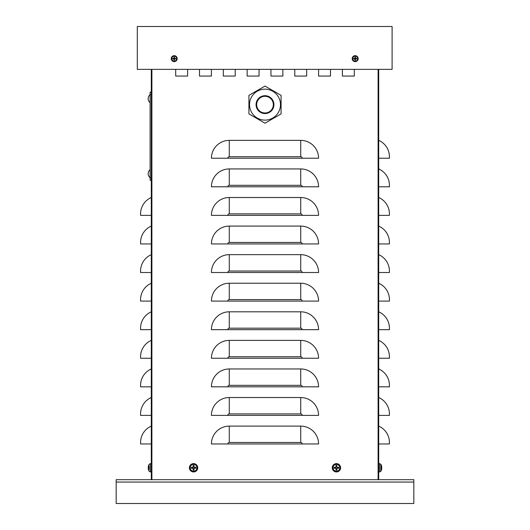 <?xml version="1.0" encoding="UTF-8"?>
<svg xmlns="http://www.w3.org/2000/svg" width="530" height="530" viewBox="0 0 530 530"><rect width="100%" height="100%" fill="white"/><g stroke="black" fill="none" stroke-linecap="round" stroke-linejoin="round"><path stroke-width="0.79" d="M378.705 69.364L378.705 479.69L151.295 479.69L151.295 69.364M330.488 69.364L330.488 76.062L318.576 76.062L318.576 69.364L318.576 76.062L330.488 76.062L330.488 69.364M282.861 69.364L282.861 76.062L270.956 76.062L270.956 69.364L270.956 76.062L282.861 76.062L282.861 69.364M235.234 69.364L235.234 76.062L223.329 76.062L223.329 69.364L223.329 76.062L235.234 76.062L235.234 69.364M187.607 69.364L187.607 76.062L175.702 76.062L175.702 69.364L175.702 76.062L187.607 76.062L187.607 69.364M211.424 69.364L211.424 76.062L199.512 76.062L199.512 69.364L199.512 76.062L211.424 76.062L211.424 69.364M259.044 69.364L259.044 76.062L247.139 76.062L247.139 69.364L247.139 76.062L259.044 76.062L259.044 69.364M306.671 69.364L306.671 76.062L294.766 76.062L294.766 69.364L294.766 76.062L306.671 76.062L306.671 69.364M354.298 69.364L354.298 76.062L342.393 76.062L342.393 69.364L342.393 76.062L354.298 76.062L354.298 69.364M300.722 426.107A17.861 17.861 0 0 1 318.576 443.968L211.424 443.968A17.861 17.861 0 0 1 229.278 426.107L300.722 426.107L300.722 442.477A1.491 1.491 0 0 1 302.213 443.968M300.722 397.533A17.861 17.861 0 0 1 318.576 415.394L211.424 415.394A17.861 17.861 0 0 1 229.278 397.533L300.722 397.533L300.722 413.904A1.491 1.491 0 0 1 302.213 415.394M300.722 368.959A17.861 17.861 0 0 1 318.576 386.82L211.424 386.82A17.861 17.861 0 0 1 229.278 368.959L300.722 368.959L300.722 385.33A1.491 1.491 0 0 1 302.213 386.82M300.722 340.386A17.861 17.861 0 0 1 318.576 358.24L211.424 358.24A17.861 17.861 0 0 1 229.278 340.386L300.722 340.386L300.722 356.75A1.491 1.491 0 0 1 302.213 358.24M300.722 311.806A17.861 17.861 0 0 1 318.576 329.667L211.424 329.667A17.861 17.861 0 0 1 229.278 311.806L300.722 311.806L300.722 328.176A1.491 1.491 0 0 1 302.213 329.667M300.722 283.232A17.861 17.861 0 0 1 318.576 301.093L211.424 301.093A17.861 17.861 0 0 1 229.278 283.232L300.722 283.232L300.722 299.602A1.491 1.491 0 0 1 302.213 301.093M300.722 254.658A17.861 17.861 0 0 1 318.576 272.519L211.424 272.519A17.861 17.861 0 0 1 229.278 254.658L300.722 254.658L300.722 271.029A1.491 1.491 0 0 1 302.213 272.519M300.722 226.085A17.861 17.861 0 0 1 318.576 243.939L211.424 243.939A17.861 17.861 0 0 1 229.278 226.085L300.722 226.085L300.722 242.448A1.491 1.491 0 0 1 302.213 243.939M300.722 197.505A17.861 17.861 0 0 1 318.576 215.365L211.424 215.365A17.861 17.861 0 0 1 229.278 197.505L300.722 197.505L300.722 213.875A1.491 1.491 0 0 1 302.213 215.365M300.722 168.931A17.861 17.861 0 0 1 318.576 186.792L211.424 186.792A17.861 17.861 0 0 1 229.278 168.931L300.722 168.931L300.722 185.301A1.491 1.491 0 0 1 302.213 186.792M300.722 140.357A17.861 17.861 0 0 1 318.576 158.218L211.424 158.218A17.861 17.861 0 0 1 229.278 140.357L300.722 140.357L300.722 156.728A1.491 1.491 0 0 1 302.213 158.218M378.705 158.218L389.424 158.218L389.424 156.728A17.861 17.861 0 0 0 378.705 140.357M378.705 186.792L389.424 186.792L389.424 185.301A17.861 17.861 0 0 0 378.705 168.931M378.705 215.365L389.424 215.365L389.424 213.875A17.861 17.861 0 0 0 378.705 197.505M378.705 243.939L389.424 243.939L389.424 242.448A17.861 17.861 0 0 0 378.705 226.085M378.705 272.519L389.424 272.519L389.424 271.029A17.861 17.861 0 0 0 378.705 254.658M378.705 301.093L389.424 301.093L389.424 299.602A17.861 17.861 0 0 0 378.705 283.232M378.705 329.667L389.424 329.667L389.424 328.176A17.861 17.861 0 0 0 378.705 311.806M378.705 358.24L389.424 358.24L389.424 356.75A17.861 17.861 0 0 0 378.705 340.386M378.705 386.82L389.424 386.82L389.424 385.33A17.861 17.861 0 0 0 378.705 368.959M378.705 415.394L389.424 415.394L389.424 413.904A17.861 17.861 0 0 0 378.705 397.533M378.705 443.968L389.424 443.968L389.424 442.477A17.861 17.861 0 0 0 378.705 426.107M151.295 215.365L140.576 215.365L140.576 213.875A17.861 17.861 0 0 1 151.295 197.505M151.295 243.939L140.576 243.939L140.576 242.448A17.861 17.861 0 0 1 151.295 226.085M151.295 272.519L140.576 272.519L140.576 271.029A17.861 17.861 0 0 1 151.295 254.658M151.295 301.093L140.576 301.093L140.576 299.602A17.861 17.861 0 0 1 151.295 283.232M151.295 329.667L140.576 329.667L140.576 328.176A17.861 17.861 0 0 1 151.295 311.806M151.295 358.24L140.576 358.24L140.576 356.75A17.861 17.861 0 0 1 151.295 340.386M151.295 386.82L140.576 386.82L140.576 385.33A17.861 17.861 0 0 1 151.295 368.959M151.295 415.394L140.576 415.394L140.576 413.904A17.861 17.861 0 0 1 151.295 397.533M151.295 443.968L140.576 443.968L140.576 442.477A17.861 17.861 0 0 1 151.295 426.107M140.576 213.875L140.576 215.365M140.576 242.448L140.576 243.939M140.576 271.029L140.576 272.519M140.576 299.602L140.576 301.093M140.576 328.176L140.576 329.667M140.576 356.75L140.576 358.24M140.576 385.33L140.576 386.82M140.576 413.904L140.576 415.394M140.576 442.477L140.576 443.968M150.103 92.134L151.295 92.134L150.103 92.134L150.103 94.519L151.295 94.519M150.103 94.519L150.103 180.24L151.295 180.24M378.705 479.69L413.831 479.69L413.831 503.5L116.169 503.5L116.169 479.69L151.295 479.69M392.101 26.5L137.303 26.5L137.303 69.364L392.101 69.364L392.101 26.5M265 123.198L281.072 113.917L281.072 95.354L265 86.079L248.928 95.354L248.928 113.917L265 123.198M256.666 104.635A8.334 8.334 0 0 0 265 112.969A8.334 8.334 0 0 0 273.334 104.635A8.334 8.334 0 0 0 265 96.301A8.334 8.334 0 0 0 256.666 104.635M265 120.118A15.476 15.476 0 0 1 249.524 104.635A15.476 15.476 0 0 0 265 120.118A15.476 15.476 0 0 0 280.476 104.635A15.476 15.476 0 0 0 265 89.159A15.476 15.476 0 0 0 249.524 104.635A15.476 15.476 0 0 1 265 89.159M149.049 465.883L149.049 469.679M151.295 471.945L150.255 471.912L150.255 463.651L149.049 464.399A7.142 7.142 0 0 0 148.585 465.459L148.572 465.525A7.142 7.102 -59.4 0 0 148.248 467.082A7.142 7.102 -59.4 0 1 148.585 465.506M148.585 470.057L148.585 470.057A7.142 7.102 -120.6 0 1 148.248 468.48L148.248 468.189A7.142 0.371 -5 0 0 148.585 468.242L148.585 467.321A7.142 0.371 -175 0 0 148.248 467.374L148.248 467.374M148.241 468.189L148.572 468.162L148.248 468.48A7.142 7.102 -120.6 0 0 148.572 470.024M191.973 467.447A1.623 1.623 0 0 0 191.973 468.116L191.29 468.242A7.142 0.623 -3 0 0 192.86 468.189L193.152 468.48A7.142 0.623 93 0 0 193.099 470.057L193.225 469.368A1.623 1.623 0 0 0 193.9 469.368L194.272 468.03L195.835 468.242A2.319 2.319 0 0 0 195.835 467.321A7.142 0.623 177 0 0 194.265 467.374L193.973 467.082A7.142 0.623 -87 0 0 194.02 465.506L193.9 466.195A1.623 1.623 0 0 0 193.225 466.195L192.854 467.533L191.29 467.321A2.319 2.319 0 0 0 191.29 468.242M193.9 469.368L194.02 470.057A7.142 0.623 -93 0 0 193.973 468.48L194.265 468.189A7.142 0.623 3 0 0 195.835 468.242M193.099 470.057A2.319 2.319 0 0 0 194.02 470.057M195.153 468.116A1.623 1.623 0 0 0 195.153 467.447L195.835 467.321M193.225 466.195L193.099 465.506A7.142 0.623 87 0 0 193.152 467.082L192.86 467.374A7.142 0.623 -177 0 0 191.29 467.321M194.02 465.506A2.319 2.319 0 0 0 193.099 465.506M193.563 464.399A3.379 3.379 0 0 1 196.491 469.467A3.379 3.379 0 0 1 190.634 469.467A3.379 3.379 0 0 1 193.563 464.399M197.73 467.778A4.167 4.167 0 0 1 191.476 471.389A4.167 4.167 0 0 1 191.476 464.174A4.167 4.167 0 0 1 197.73 467.778M191.973 468.116L193.311 468.487L193.225 469.368M195.153 467.447L194.272 467.533L193.9 466.195M334.847 467.447A1.623 1.623 0 0 0 334.847 468.116L334.165 468.242A7.142 0.623 -3 0 0 335.735 468.189L336.027 468.48A7.142 0.623 93 0 0 335.98 470.057L336.099 469.368A1.623 1.623 0 0 0 336.775 469.368L337.146 468.03L338.71 468.242A2.319 2.319 0 0 0 338.71 467.321A7.142 0.623 177 0 0 337.14 467.374L336.848 467.082A7.142 0.623 -87 0 0 336.901 465.506L336.775 466.195A1.623 1.623 0 0 0 336.099 466.195L335.728 467.533L334.165 467.321A2.319 2.319 0 0 0 334.165 468.242M336.775 469.368L336.901 470.057A7.142 0.623 -93 0 0 336.848 468.48L337.14 468.189A7.142 0.623 3 0 0 338.71 468.242M335.98 470.057A2.319 2.319 0 0 0 336.901 470.057M338.027 468.116A1.623 1.623 0 0 0 338.027 467.447L338.71 467.321M336.099 466.195L335.98 465.506A7.142 0.623 87 0 0 336.027 467.082L335.735 467.374A7.142 0.623 -177 0 0 334.165 467.321M336.901 465.506A2.319 2.319 0 0 0 335.98 465.506M336.437 464.399A3.379 3.379 0 0 1 339.366 469.467A3.379 3.379 0 0 1 333.509 469.467A3.379 3.379 0 0 1 336.437 464.399M340.604 467.778A4.167 4.167 0 0 1 334.357 471.389A4.167 4.167 0 0 1 334.357 464.174A4.167 4.167 0 0 1 340.604 467.778M334.847 468.116L336.186 468.487L336.099 469.368M338.027 467.447L337.146 467.533L336.775 466.195M381.415 465.506L381.415 465.506A7.142 7.102 59.4 0 1 381.752 467.082L381.752 467.374A7.142 0.371 175 0 0 381.415 467.321L381.415 468.242A7.142 0.371 5 0 0 381.752 468.189L381.752 468.48A7.142 7.102 120.6 0 1 381.415 470.057L381.415 470.057M380.951 467.778L380.951 464.399L379.745 463.651L379.745 471.912L380.951 471.157L380.951 467.778M381.759 467.374L381.428 467.4L381.752 467.082A7.142 7.102 59.4 0 0 381.428 465.539L381.415 465.459A7.142 7.142 0 0 0 380.951 464.399L379.745 463.651L380.951 464.399M381.428 470.024A7.142 7.102 120.6 0 0 381.752 468.48M378.705 463.611L379.745 463.651M354.265 58.499A0.934 0.934 0 0 0 354.265 58.797L353.636 58.883A4.763 0.417 1.1 0 0 354.702 58.923L354.915 59.135A4.763 0.417 88.9 0 0 354.954 60.201L355.04 59.572A0.934 0.934 0 0 0 355.345 59.572L355.676 58.79L356.75 58.883A1.577 1.577 0 0 0 356.75 58.413A4.763 0.417 -178.9 0 0 355.683 58.373L355.464 58.161A4.763 0.417 -91.1 0 0 355.425 57.088L355.345 57.724A0.934 0.934 0 0 0 355.04 57.724L354.702 58.505L353.636 58.413A1.577 1.577 0 0 0 353.636 58.883M355.345 59.572L355.425 60.201A4.763 0.417 -88.9 0 0 355.464 59.135L355.683 58.923A4.763 0.417 -1.1 0 0 356.75 58.883M354.954 60.201A1.577 1.577 0 0 0 355.425 60.201M356.114 58.797A0.934 0.934 0 0 0 356.114 58.499L356.75 58.413M355.04 57.724L354.954 57.088A4.763 0.417 91.1 0 0 354.915 58.161L354.702 58.373A4.763 0.417 178.9 0 0 353.636 58.413M355.425 57.088A1.577 1.577 0 0 0 354.954 57.088M355.193 56.16A2.484 2.484 0 0 1 357.346 59.89A2.484 2.484 0 0 1 353.04 59.89A2.484 2.484 0 0 1 355.193 56.16M358.167 58.644A2.975 2.975 0 0 1 353.702 61.228A2.975 2.975 0 0 1 353.702 56.067A2.975 2.975 0 0 1 358.167 58.644M354.265 58.797L355.04 59.572M356.114 58.499L355.345 57.724M173.29 58.499A0.934 0.934 0 0 0 173.29 58.797L172.654 58.883A4.763 0.417 1.1 0 0 173.727 58.923L173.939 59.135A4.763 0.417 88.9 0 0 173.979 60.201L174.065 59.572A0.934 0.934 0 0 0 174.363 59.572L174.701 58.79L175.768 58.883A1.577 1.577 0 0 0 175.768 58.413A4.763 0.417 -178.9 0 0 174.701 58.373L174.489 58.161A4.763 0.417 -91.1 0 0 174.45 57.088L174.363 57.724A0.934 0.934 0 0 0 174.065 57.724L173.727 58.505L172.654 58.413A1.577 1.577 0 0 0 172.654 58.883M174.363 59.572L174.45 60.201A4.763 0.417 -88.9 0 0 174.489 59.135L174.701 58.923A4.763 0.417 -1.1 0 0 175.768 58.883M173.979 60.201A1.577 1.577 0 0 0 174.45 60.201M175.138 58.797A0.934 0.934 0 0 0 175.138 58.499L175.768 58.413M174.065 57.724L173.979 57.088A4.763 0.417 91.1 0 0 173.939 58.161L173.727 58.373A4.763 0.417 178.9 0 0 172.654 58.413M174.45 57.088A1.577 1.577 0 0 0 173.979 57.088M174.211 56.16A2.484 2.484 0 0 1 176.364 59.89A2.484 2.484 0 0 1 172.058 59.89A2.484 2.484 0 0 1 174.211 56.16M177.192 58.644A2.975 2.975 0 0 1 172.727 61.228A2.975 2.975 0 0 1 172.727 56.067A2.975 2.975 0 0 1 177.192 58.644M173.29 58.797L174.065 59.572M175.138 58.499L174.363 57.724M378.109 479.69L378.109 69.364M151.891 479.69L151.891 69.364M300.722 156.728L229.278 156.728L229.278 140.357M229.278 156.728A1.491 1.491 0 0 0 227.787 158.218M300.722 185.301L229.278 185.301L229.278 168.931M229.278 185.301A1.491 1.491 0 0 0 227.787 186.792M300.722 213.875L229.278 213.875L229.278 197.505M229.278 213.875A1.491 1.491 0 0 0 227.787 215.365M300.722 242.448L229.278 242.448L229.278 226.085M229.278 242.448A1.491 1.491 0 0 0 227.787 243.939M300.722 271.029L229.278 271.029L229.278 254.658M229.278 271.029A1.491 1.491 0 0 0 227.787 272.519M300.722 299.602L229.278 299.602L229.278 283.232M229.278 299.602A1.491 1.491 0 0 0 227.787 301.093M300.722 328.176L229.278 328.176L229.278 311.806M229.278 328.176A1.491 1.491 0 0 0 227.787 329.667M300.722 356.75L229.278 356.75L229.278 340.386M229.278 356.75A1.491 1.491 0 0 0 227.787 358.24M300.722 385.33L229.278 385.33L229.278 368.959M229.278 385.33A1.491 1.491 0 0 0 227.787 386.82M300.722 413.904L229.278 413.904L229.278 397.533M229.278 413.904A1.491 1.491 0 0 0 227.787 415.394M300.722 442.477L229.278 442.477L229.278 426.107M229.278 442.477A1.491 1.491 0 0 0 227.787 443.968M150.103 177.861L151.295 177.861M413.831 482.068L116.169 482.068M256.07 104.635A8.931 8.931 0 0 0 265 113.566A8.931 8.931 0 0 0 273.93 104.635A8.931 8.931 0 0 0 265 95.705A8.931 8.931 0 0 0 256.07 104.635M191.529 468.222A2.08 2.08 0 0 1 191.529 467.341M194 469.812A2.08 2.08 0 0 1 193.125 469.812M195.596 467.341A2.08 2.08 0 0 1 195.596 468.222M193.125 465.751A2.08 2.08 0 0 1 194 465.751M193.563 463.651A4.134 4.134 0 0 0 189.429 467.778A4.134 4.134 0 0 0 193.563 471.912A4.134 4.134 0 0 0 197.69 467.778A4.134 4.134 0 0 0 193.563 463.651M334.404 468.222A2.08 2.08 0 0 1 334.404 467.341M336.875 469.812A2.08 2.08 0 0 1 336 469.812M338.471 467.341A2.08 2.08 0 0 1 338.471 468.222M336 465.751A2.08 2.08 0 0 1 336.875 465.751M336.437 463.651A4.134 4.134 0 0 0 332.31 467.778A4.134 4.134 0 0 0 336.437 471.912A4.134 4.134 0 0 0 340.571 467.778A4.134 4.134 0 0 0 336.437 463.651M353.762 58.876A1.451 1.451 0 0 1 353.762 58.413M355.425 60.076A1.451 1.451 0 0 1 354.961 60.076M356.624 58.413A1.451 1.451 0 0 1 356.624 58.876M354.961 57.22A1.451 1.451 0 0 1 355.425 57.22M355.193 55.703A2.942 2.942 0 0 0 352.251 58.644A2.942 2.942 0 0 0 355.193 61.586A2.942 2.942 0 0 0 358.134 58.644A2.942 2.942 0 0 0 355.193 55.703M172.787 58.876A1.451 1.451 0 0 1 172.787 58.413M174.443 60.076A1.451 1.451 0 0 1 173.986 60.076M175.642 58.413A1.451 1.451 0 0 1 175.642 58.876M173.986 57.22A1.451 1.451 0 0 1 174.443 57.22M174.211 55.703A2.942 2.942 0 0 0 171.276 58.644A2.942 2.942 0 0 0 174.211 61.586A2.942 2.942 0 0 0 177.152 58.644A2.942 2.942 0 0 0 174.211 55.703M148.572 468.242L148.572 467.321M150.255 471.912L149.049 471.157A7.142 7.142 0 0 1 148.585 470.103L148.585 470.103A7.142 7.142 0 0 0 149.049 471.157A7.142 7.142 0 0 1 148.585 470.103L148.685 469.858M149.049 464.399A7.142 7.142 0 0 0 148.585 465.459A7.142 7.142 0 0 1 149.049 464.399M150.255 463.651L151.295 463.611M380.951 471.157A7.142 7.142 0 0 0 381.415 470.103L381.315 469.858M381.428 468.242L381.428 467.321M379.745 471.912L378.705 471.945M150.103 94.724A5.008 5.008 0 0 0 150.103 102.641A5.008 5.008 0 0 1 150.103 94.724M150.103 169.732A5.008 5.008 0 0 0 150.103 177.656A5.008 5.008 0 0 1 150.103 169.732"/></g></svg>
